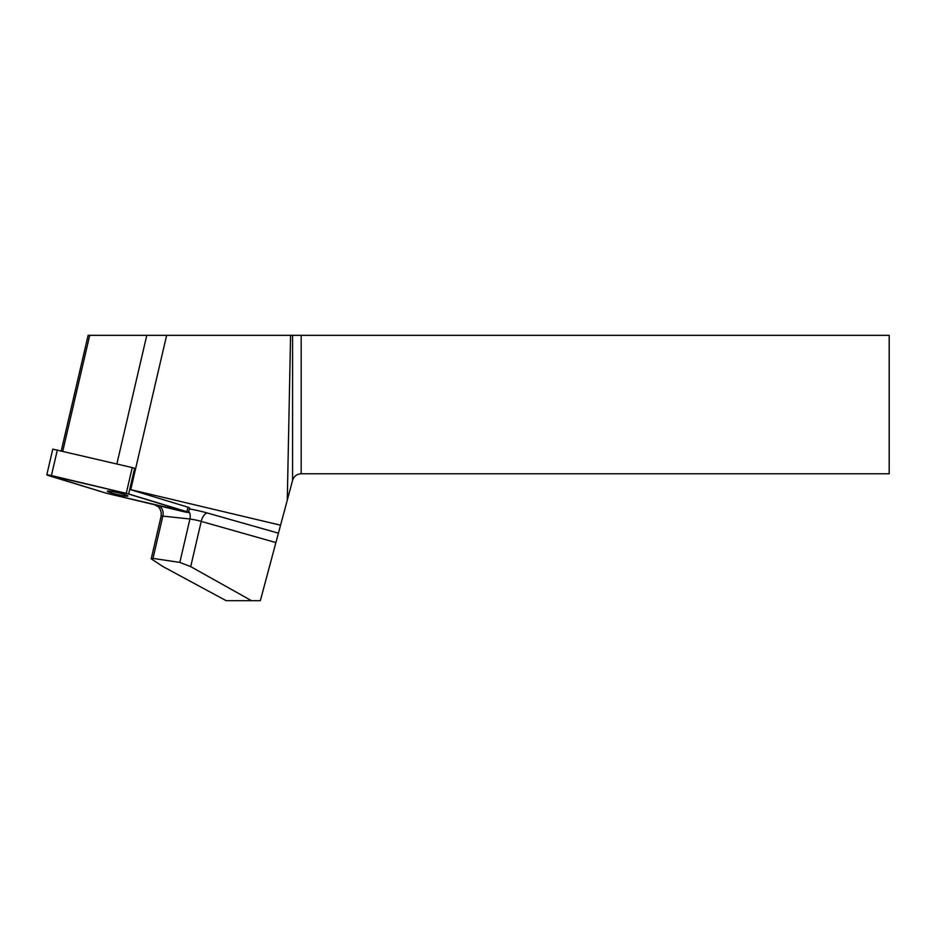 <?xml version="1.0" encoding="UTF-8"?>
<svg xmlns="http://www.w3.org/2000/svg" width="936" height="936" viewBox="0 0 936 936"><rect width="100%" height="100%" fill="white"/><g stroke="black" fill="none" stroke-linecap="round" stroke-linejoin="round"><path stroke-width="1.4" d="M46.8 474.856L52.779 449.14L132.233 467.579L134.749 468.257L129.823 489.458L187.96 507.195L189.54 507.874L188.499 512.401L126.255 493.307L46.8 474.856L106.634 493.319L188.499 512.401M108.038 491.061A10.6 0.924 -166.9 0 0 107.324 491.224A10.6 0.924 -166.9 0 0 117.433 494.524A10.6 0.924 -166.9 0 0 127.975 496.033A10.6 0.924 -166.9 0 0 119.679 493.167A10.6 0.924 -166.9 0 0 108.038 491.061M153.001 558.394L179.829 562.419L190.71 566.631L251.527 600.678L226.173 600.678L162.536 566.327L151.246 558.815L153.001 558.394L162.841 516.087A8.904 0.772 -166.9 0 0 161.132 516.157L161.214 512.53L160.068 509.079L158.266 506.645L154.405 504.726M251.527 600.678L260.337 600.678L280.566 525.201L130.736 489.645A56.768 4.937 13.1 0 1 129.823 489.458M130.736 489.645L166.643 335.322L88.124 335.322L61.273 450.742M290.581 335.322L889.2 335.322L889.2 473.768L301.181 473.768C296.829 474.037 293.962 476.248 292.582 480.367L287.282 500.152L290.581 335.322L166.643 335.322M280.566 525.201L287.282 500.152M62.782 451.094L89.716 335.322M106.634 493.307L183.877 511.723C188.546 512.694 189.552 512.694 186.896 511.711L128.665 493.951L51.422 475.546C46.742 474.564 45.735 474.564 48.391 475.546L106.634 493.307M186.907 511.723L187.96 507.195M134.644 468.222L128.665 493.951M57.388 449.818L51.41 475.535M126.255 493.307L132.233 467.579M155.949 505.229A17.807 1.544 13.1 0 1 156.675 505.264M189.306 508.903A17.807 1.544 13.1 0 1 207.581 513.068A8.904 4.282 -74.2 0 0 201.228 521.399L275.909 542.576M278.437 533.169L207.581 513.068M116.871 463.94L146.788 335.322M292.582 480.367L292.582 335.322M301.181 335.322L301.181 473.768M190.71 566.631L201.228 521.399A8.904 0.772 -166.9 0 0 189.926 519L179.829 562.419M158.956 505.803A8.904 7.231 -83.9 0 1 162.841 516.087L189.926 519A8.904 7.231 96.1 0 0 188.756 511.267M151.234 558.722L161.132 516.157A8.904 0.772 -166.9 0 0 161.156 516.216"/></g></svg>
